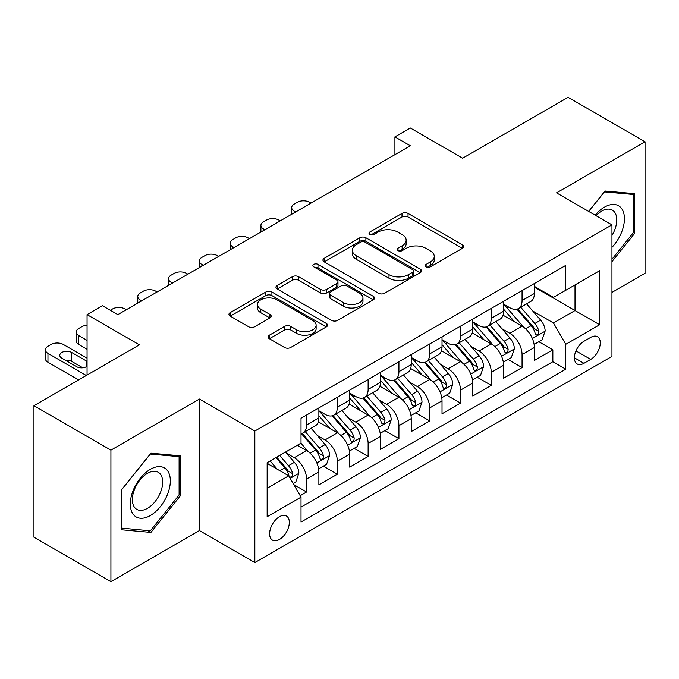 <?xml version="1.0" encoding="UTF-8"?>
<svg xmlns="http://www.w3.org/2000/svg" width="679" height="679" viewBox="0 0 679 679"><rect width="100%" height="100%" fill="white"/><g stroke="black" fill="none" stroke-linecap="round" stroke-linejoin="round"><path stroke-width="1.02" d="M426.098 266.855A2.988 1.723 0 0 0 430.325 266.855L462.433 248.319A4.278 2.47 0 0 0 463.681 246.57A4.278 2.47 0 0 0 462.433 244.83L408.037 213.427A4.278 2.47 0 0 0 401.993 213.427L369.885 231.963A2.988 1.723 0 0 0 369.011 233.186A2.988 1.723 0 0 0 369.885 234.408A2.988 1.723 0 0 0 374.121 234.408L378.271 232.006A13.673 7.893 0 0 1 397.614 232.006L402.146 234.62A13.673 7.893 0 0 1 406.152 240.205A13.673 7.893 0 0 1 402.146 245.79L397.996 248.183A2.988 1.723 0 0 0 397.113 249.405A2.988 1.723 0 0 0 397.996 250.627A2.988 1.723 0 0 0 402.223 250.627L406.382 248.234A13.673 7.893 0 0 1 425.716 248.234L430.248 250.848A13.673 7.893 0 0 1 434.254 256.433A13.673 7.893 0 0 1 430.248 262.009L426.098 264.411A2.988 1.723 0 0 0 425.215 265.633A2.988 1.723 0 0 0 426.098 266.855L426.098 264.411M279.468 539.457A13.928 8.046 120 0 0 288.567 527.184A13.928 8.046 120 0 0 286.436 516.015A13.928 8.046 120 0 0 279.468 516.711A13.928 8.046 120 0 0 270.369 528.983A13.928 8.046 120 0 0 272.5 540.153A13.928 8.046 120 0 0 279.468 539.457M269.334 335.205A4.278 2.47 0 0 0 268.086 336.945A4.278 2.47 0 0 0 269.334 338.694L284.594 347.504A4.278 2.47 0 0 0 290.637 347.504L326.302 326.913A4.278 2.47 0 0 0 327.55 325.173A4.278 2.47 0 0 0 326.302 323.425L271.906 292.021A4.278 2.47 0 0 0 265.862 292.021L230.206 312.612A4.278 2.47 0 0 0 228.95 314.352A4.278 2.47 0 0 0 230.206 316.1L248.641 326.743A4.278 2.47 0 0 0 254.684 326.743L269.945 317.933A4.278 2.47 0 0 0 271.193 316.185A4.278 2.47 0 0 0 269.945 314.436L260.804 309.166A11.433 6.603 0 0 1 257.451 304.498A11.433 6.603 0 0 1 264.513 298.395A11.433 6.603 0 0 1 276.964 299.829L312.773 320.505A11.433 6.603 0 0 1 316.125 325.173A11.433 6.603 0 0 1 309.064 331.267A11.433 6.603 0 0 1 296.613 329.833L290.637 326.387A4.278 2.47 0 0 0 284.594 326.387L269.334 335.205L269.334 338.694M611.957 292.403L645.05 273.289L645.05 141.767L568.085 97.326L462.645 158.207L410.311 127.992L394.915 136.878L410.311 145.764L117.84 314.615L102.453 305.728L87.056 314.615L87.056 375.046M110.915 450.143L110.915 581.674L199.422 530.571L199.422 399.04L110.915 450.143L33.95 405.711L139.39 344.83L87.056 314.615M199.422 399.04L254.837 431.038L611.957 224.859L611.957 356.39L254.837 562.568L254.837 431.038M645.05 141.767L556.542 192.861L611.957 224.859M378.576 293.243A4.278 2.47 0 0 0 384.62 293.243L420.276 272.652A4.278 2.47 0 0 0 421.532 270.913A4.278 2.47 0 0 0 420.276 269.164L365.888 237.76A4.278 2.47 0 0 0 359.845 237.76L324.18 258.351A4.278 2.47 0 0 0 322.932 260.091A4.278 2.47 0 0 0 324.18 261.839L378.576 293.243M314.954 267.501A2.988 1.723 0 0 1 317.993 267.925L317.993 264.369L373.289 296.299A4.278 2.47 0 0 1 374.536 298.039A4.278 2.47 0 0 1 373.289 299.787L337.633 320.369A4.278 2.47 0 0 1 331.59 320.369L277.193 288.965L277.193 285.477A4.278 2.47 0 0 0 275.946 287.225A4.278 2.47 0 0 0 277.193 288.965M277.193 285.477L292.454 276.667A4.278 2.47 0 0 1 298.497 276.667L320.556 289.407A4.278 2.47 0 0 0 326.599 289.407L336.725 283.559A4.278 2.47 0 0 0 337.972 281.819A4.278 2.47 0 0 0 336.725 280.071L313.757 266.813A2.988 1.723 0 0 1 312.883 265.591A2.988 1.723 0 0 1 314.725 263.995A2.988 1.723 0 0 1 317.993 264.369M110.915 581.674L33.95 537.233L33.95 405.711M300.169 495.687L306.56 492.003L293.786 484.628M286.513 453.233L294.245 457.697A17.416 10.058 60 0 1 306.56 479.026L318.875 471.913L318.875 484.891L337.344 474.231L323.34 466.142M317.305 435.46L325.029 439.924A17.416 10.058 60 0 1 337.344 461.253L349.66 454.141L349.66 467.118L368.128 456.458L354.124 448.369M348.089 417.687L355.813 422.151A17.416 10.058 60 0 1 368.128 443.48L380.444 436.368L380.444 449.345L398.921 438.676L384.908 430.596M378.874 399.914L386.606 404.378A17.416 10.058 60 0 1 398.921 425.708L411.228 418.595L411.228 431.572L429.705 420.904L415.692 412.815M409.658 382.141L417.39 386.606A17.416 10.058 60 0 1 429.705 407.935L442.021 400.822L442.021 413.8L460.489 403.131L446.485 395.042M440.442 364.368L448.174 368.824A17.416 10.058 60 0 1 460.489 390.153L472.805 383.049L472.805 396.018L491.273 385.358L477.269 377.269M471.234 346.587L478.958 351.051A17.416 10.058 60 0 1 491.273 372.381L503.589 365.277L503.589 378.245L522.058 367.585L522.058 354.608A17.416 10.058 -120 0 0 509.742 333.279L502.019 328.814M508.053 359.497L522.058 367.585M318.875 471.913A17.416 10.058 -120 0 0 306.56 450.584L297.326 445.254M349.66 454.141A17.416 10.058 -120 0 0 337.344 432.812L318.307 421.82M380.444 436.368A17.416 10.058 -120 0 0 368.128 415.039L349.091 404.047M411.228 418.595A17.416 10.058 -120 0 0 398.921 397.266L379.875 386.275M442.021 400.822A17.416 10.058 -120 0 0 429.705 379.493L410.668 368.502M472.805 383.049A17.416 10.058 -120 0 0 460.489 361.72L441.452 350.729M503.589 365.277A17.416 10.058 -120 0 0 491.273 343.947L472.236 332.948M590.713 337.37L583.94 341.274A13.495 7.792 120 0 0 575.121 353.173A13.495 7.792 120 0 0 577.192 363.986A13.495 7.792 120 0 0 583.94 363.316L590.713 359.412A13.495 7.792 120 0 0 599.532 347.512A13.495 7.792 120 0 0 597.461 336.699A13.495 7.792 120 0 0 590.713 337.37M267.153 488.269L288.702 475.826L301.018 497.155L301.018 522.041L565.777 369.181L565.777 344.295L553.461 322.966L532.803 311.041M301.018 497.155L267.153 516.711L267.153 462.671L301.018 443.124L301.018 418.239L565.777 265.379L565.777 290.264L599.642 270.717L599.642 324.749L565.777 344.295M318.875 410.778L325.029 414.326A17.416 10.058 60 0 0 333.737 415.192L346.052 408.079A17.416 10.058 -120 0 0 349.66 400.109L349.66 390.153M349.66 392.997L355.813 396.553A17.416 10.058 60 0 0 364.521 397.419L376.837 390.306A17.416 10.058 -120 0 0 380.444 382.336L380.444 372.381M380.444 375.224L386.606 378.78A17.416 10.058 60 0 0 395.314 379.646L407.621 372.533A17.416 10.058 -120 0 0 411.228 364.564L411.228 354.608M411.228 357.451L417.39 361.007A17.416 10.058 60 0 0 426.098 361.873L438.413 354.761A17.416 10.058 -120 0 0 442.021 346.791L442.021 336.835M442.021 339.678L448.174 343.234A17.416 10.058 60 0 0 456.882 344.092L469.197 336.988A17.416 10.058 -120 0 0 472.805 329.009L472.805 319.062M472.805 321.905L478.958 325.462A17.416 10.058 60 0 0 487.666 326.319L499.982 319.215A17.416 10.058 -120 0 0 503.589 311.237L503.589 301.281M301.018 507.111L552.85 361.72L552.85 349.812L534.373 360.473L534.373 347.495A17.416 10.058 -120 0 0 522.058 326.166L503.02 315.175M503.589 304.133L509.742 307.68A17.416 10.058 -120 0 0 518.45 308.546A17.416 10.058 -120 0 0 522.058 300.576L522.058 290.62M518.45 308.546L530.766 301.434A17.416 10.058 -120 0 0 534.373 293.464L534.373 283.508M306.56 415.039L306.56 424.995A17.416 10.058 60 0 1 302.953 432.964A17.416 10.058 60 0 1 301.018 433.669M302.953 432.964L315.268 425.852A17.416 10.058 -120 0 0 318.875 417.882L318.875 407.926M337.344 397.266L337.344 407.222A17.416 10.058 60 0 1 333.737 415.192M368.128 379.493L368.128 389.449A17.416 10.058 60 0 1 364.521 397.419M398.921 361.72L398.921 371.668A17.416 10.058 60 0 1 395.314 379.646M429.705 343.939L429.705 353.895A17.416 10.058 60 0 1 426.098 361.873M460.489 326.166L460.489 336.122A17.416 10.058 60 0 1 456.882 344.092M491.273 308.393L491.273 318.349A17.416 10.058 60 0 1 487.666 326.319M491.273 372.381L491.273 385.358M460.489 390.153L460.489 403.131M429.705 407.935L429.705 420.904M398.921 425.708L398.921 438.676M368.128 443.48L368.128 456.458M337.344 461.253L337.344 474.231M306.56 479.026L306.56 492.003M288.702 475.826L267.153 463.384M553.461 322.966L575.011 310.532L575.011 284.934L599.642 270.717M534.373 287.064L599.642 324.749M534.373 286.351L553.461 297.377L565.777 290.264M199.422 530.571L254.837 562.568M394.915 136.878L394.915 154.651M538.837 341.724L552.85 349.812M552.85 361.72L565.777 369.181M611.957 261.627L634.738 233.287L634.738 193.676L605.031 191.02L588.651 211.398M121.227 529.756L150.933 532.412L180.648 495.458L180.648 455.847L150.933 453.19L121.227 490.145L121.227 529.756M633.201 232.396L634.738 233.287M179.103 494.567L180.648 495.458M147.801 530.605L150.933 532.412M427.286 267.28L430.248 265.565A13.673 7.893 0 0 0 434.254 259.989L434.254 256.433M406.152 240.205L406.152 243.761A13.673 7.893 0 0 1 402.146 249.346L399.184 251.052M462.374 248.353L408.037 216.983A4.278 2.47 0 0 0 401.993 216.983L371.082 234.824M420.225 272.686L365.888 241.317A4.278 2.47 0 0 0 359.845 241.317L324.239 261.873M412.722 272.135A2.988 1.723 0 0 0 413.596 270.913A2.988 1.723 0 0 0 412.722 269.69L364.979 242.123A2.988 1.723 0 0 0 360.744 242.123L356.365 244.652A13.673 7.893 0 0 0 352.359 250.237A13.673 7.893 0 0 0 356.365 255.822L388.999 274.664A13.673 7.893 0 0 0 408.342 274.664L412.722 272.135L412.722 275.691A2.988 1.723 0 0 0 413.596 274.469L413.596 270.913M352.359 250.237L352.359 253.793A13.673 7.893 0 0 0 356.365 259.378L356.365 255.822M412.722 275.691L408.342 278.22A13.673 7.893 0 0 1 388.999 278.22L356.365 259.378M277.253 288.999L292.454 280.223L292.454 276.667M337.972 281.819L337.972 285.367A4.278 2.47 0 0 1 336.725 287.115L326.599 292.963A4.278 2.47 0 0 1 320.556 292.963L298.497 280.223A4.278 2.47 0 0 0 292.454 280.223M317.993 267.925L373.229 299.821M343.447 302.622A11.433 6.603 0 0 0 355.906 304.048A11.433 6.603 0 0 0 362.959 297.954A11.433 6.603 0 0 0 359.615 293.286L346.994 286.003A4.278 2.47 0 0 0 340.951 286.003L330.834 291.843A4.278 2.47 0 0 0 329.578 293.591A4.278 2.47 0 0 0 330.834 295.34L343.447 302.622L343.447 306.178A11.433 6.603 0 0 0 355.906 307.604A11.433 6.603 0 0 0 362.959 301.51L362.959 297.954M329.578 293.591L329.578 297.147A4.278 2.47 0 0 0 330.834 298.887L330.834 295.34M343.447 306.178L330.834 298.887M316.125 325.173L316.125 328.721A11.433 6.603 0 0 1 309.064 334.823A11.433 6.603 0 0 1 296.613 333.389L290.637 329.943A4.278 2.47 0 0 0 284.594 329.943L269.393 338.719M257.451 304.498L257.451 308.054A11.433 6.603 0 0 0 260.804 312.713L260.804 309.166M269.886 317.959L260.804 312.713M326.243 326.947L271.906 295.577A4.278 2.47 0 0 0 265.862 295.577L230.257 316.134M534.118 344.448L542.071 339.856L545.152 330.97A11.535 6.663 -120 0 0 540.654 320.132L526.59 303.853M295.628 211.967L294.245 211.169A8.708 5.025 0 0 1 291.698 207.613A8.708 5.025 0 0 1 294.245 204.065L297.326 202.283A8.708 5.025 0 0 1 309.641 202.283L311.024 203.08M523.772 327.295L507.086 307.977A33.305 19.233 -120 0 0 503.589 304.319M514.623 321.871L505.295 311.075A27.644 15.965 -120 0 0 503.589 309.217M516.889 309.174L531.114 325.648A11.535 6.663 60 0 1 535.222 333.593L536.062 334.959L537.624 334.739L538.668 333.474L538.922 331.462A11.535 6.663 -120 0 0 534.806 323.51L520.742 307.231M517.721 308.903L533.007 326.607A5.882 3.395 60 0 1 534.492 328.899L538.922 331.462M611.957 247.326A28.297 16.338 120 0 0 624.052 214.505A28.297 16.338 120 0 0 604.412 207.171A28.297 16.338 120 0 0 595.144 215.15M611.957 235.46A21.422 12.366 120 0 0 612.322 210.1A21.422 12.366 120 0 0 601.602 211.161A21.422 12.366 120 0 0 596.001 215.642M588.71 211.432L604.412 191.902L633.201 194.466L633.201 232.846L611.957 259.276M631.292 193.371L633.201 194.466M167.654 493.998A28.297 16.338 120 0 0 160.329 466.66A28.297 16.338 120 0 0 132.991 490.9A28.297 16.338 120 0 0 140.315 518.23A28.297 16.338 120 0 0 167.654 493.998M160.634 491.995A21.422 12.366 120 0 0 158.224 472.27A21.422 12.366 120 0 0 134.391 489.652A21.422 12.366 120 0 0 136.802 509.377A21.422 12.366 120 0 0 160.634 491.995M121.533 528.254L121.533 489.873L150.322 454.064L179.103 456.636L179.103 495.016L150.322 530.825L121.227 528.075M177.202 455.533L179.103 456.636M503.326 362.221L511.287 357.629L514.359 348.743A11.535 6.663 -120 0 0 509.87 337.913L495.806 321.625M264.844 229.748L263.46 228.942A8.708 5.025 0 0 1 260.906 225.394A8.708 5.025 0 0 1 263.46 221.838L266.541 220.055A8.708 5.025 0 0 1 278.848 220.055L280.232 220.862M492.988 345.068L476.302 325.759A33.305 19.233 -120 0 0 472.805 322.092M483.838 339.653L474.502 328.848A27.644 15.965 -120 0 0 472.805 326.989M486.096 326.947L500.33 343.421A11.535 6.663 60 0 1 504.438 351.366L505.278 352.732L506.84 352.511L507.884 351.247L508.138 349.235A11.535 6.663 -120 0 0 504.022 341.282L489.958 325.003M486.936 326.675L502.222 344.38A5.882 3.395 60 0 1 503.708 346.68L508.138 349.235M472.542 379.994L480.503 375.402L483.575 366.516A11.535 6.663 -120 0 0 479.085 355.686L465.022 339.398M234.06 247.521L232.676 246.723A8.708 5.025 0 0 1 230.122 243.167A8.708 5.025 0 0 1 232.676 239.611L235.749 237.837A8.708 5.025 0 0 1 248.064 237.837L249.448 238.635M462.195 362.841L445.517 343.532A33.305 19.233 -120 0 0 442.021 339.865M453.054 357.426L443.718 346.621A27.644 15.965 -120 0 0 442.021 344.762M455.312 344.72L469.537 361.194A11.535 6.663 60 0 1 473.653 369.138L474.494 370.505L476.055 370.293L477.099 369.02L477.345 367.008A11.535 6.663 -120 0 0 473.238 359.064L459.165 342.776M456.152 344.448L471.438 362.153A5.882 3.395 60 0 1 472.915 364.453L477.345 367.008M441.757 397.775L449.71 393.175L452.791 384.289A11.535 6.663 -120 0 0 448.301 373.458L434.229 357.171M203.267 265.294L201.884 264.496A8.708 5.025 0 0 1 199.337 260.94A8.708 5.025 0 0 1 201.884 257.383L204.965 255.61A8.708 5.025 0 0 1 217.28 255.61L218.663 256.407M431.411 380.613L414.733 361.304A33.305 19.233 -120 0 0 411.228 357.646M422.262 375.198L412.934 364.394A27.644 15.965 -120 0 0 411.228 362.535M424.528 362.493L438.753 378.967A11.535 6.663 60 0 1 442.869 386.911L443.71 388.286L445.263 388.065L446.307 386.792L446.561 384.781A11.535 6.663 -120 0 0 442.445 376.837L428.381 360.549M425.36 362.23L440.654 379.926A5.882 3.395 60 0 1 442.131 382.226L446.561 384.781M410.973 415.548L418.926 410.956L422.007 402.061A11.535 6.663 -120 0 0 417.509 391.231L403.445 374.944M172.483 283.067L171.1 282.269A8.708 5.025 0 0 1 168.553 278.713A8.708 5.025 0 0 1 171.1 275.156L174.18 273.382A8.708 5.025 0 0 1 186.496 273.382L187.879 274.18M400.627 398.395L383.949 379.077A33.305 19.233 -120 0 0 380.444 375.419M391.477 392.971L382.15 382.167A27.644 15.965 -120 0 0 380.444 380.308M393.744 380.265L407.969 396.74A11.535 6.663 60 0 1 412.085 404.692L412.925 406.059L414.479 405.838L415.523 404.565L415.777 402.554A11.535 6.663 -120 0 0 411.661 394.609L397.597 378.322M394.575 380.002L409.861 397.699A5.882 3.395 60 0 1 411.347 399.999L415.777 402.554M380.189 433.321L388.142 428.729L391.223 419.834A11.535 6.663 -120 0 0 386.724 409.004L372.661 392.717M141.699 300.839L140.315 300.042A8.708 5.025 0 0 1 137.769 296.485A8.708 5.025 0 0 1 140.315 292.929L143.396 291.155A8.708 5.025 0 0 1 155.712 291.155L157.095 291.953M369.843 416.168L353.156 396.85A33.305 19.233 -120 0 0 349.66 393.192M360.693 410.744L351.366 399.939A27.644 15.965 -120 0 0 349.66 398.089M362.951 398.047L377.184 414.513A11.535 6.663 60 0 1 381.292 422.465L382.133 423.832L383.694 423.611L384.738 422.346L384.993 420.326A11.535 6.663 -120 0 0 380.877 412.382L366.813 396.095M363.791 397.775L379.077 415.472A5.882 3.395 60 0 1 380.563 417.772L384.993 420.326M349.396 451.094L357.358 446.502L360.43 437.615A11.535 6.663 -120 0 0 355.94 426.777L341.877 410.498M110.304 310.261L112.612 308.928A8.708 5.025 0 0 1 124.919 308.928L126.302 309.726M339.059 433.94L322.372 414.623A33.305 19.233 -120 0 0 318.875 410.965M329.909 428.517L320.573 417.721A27.644 15.965 -120 0 0 318.875 415.862M332.167 415.82L346.4 432.285A11.535 6.663 60 0 1 350.508 440.238L351.349 441.605L352.91 441.384L353.954 440.119L354.2 438.108A11.535 6.663 -120 0 0 350.092 430.155L336.029 413.867M333.007 415.548L348.293 433.244A5.882 3.395 60 0 1 349.778 435.545L354.2 438.108M318.612 468.866L326.574 464.275L329.646 455.388A11.535 6.663 -120 0 0 325.156 444.55L311.092 428.271M308.266 451.713L300.907 443.183M87.056 340.391L78.747 335.587L78.747 344.474A8.708 5.025 180 0 1 76.192 340.926L76.192 332.039A8.708 5.025 0 0 0 78.747 335.587M87.056 349.278L78.747 344.474M299.125 446.298L297.928 444.906M301.383 433.592L315.608 450.067A11.535 6.663 60 0 1 319.724 458.011L320.564 459.377L322.126 459.157L323.17 457.892L323.416 455.881A11.535 6.663 -120 0 0 319.308 447.928L305.236 431.649M302.223 433.321L317.509 451.026A5.882 3.395 60 0 1 318.986 453.317L323.416 455.881M87.056 325.258A8.708 5.025 0 0 0 81.82 326.701L78.747 328.483A8.708 5.025 0 0 0 76.192 332.039M293.167 483.558L295.781 482.048L298.862 473.161A11.535 6.663 -120 0 0 294.372 462.331L285.511 452.078M86.284 375.495L47.954 353.36A8.708 5.025 0 0 1 45.408 349.812A8.708 5.025 0 0 1 47.954 346.256L51.035 344.474A8.708 5.025 0 0 1 63.351 344.474L87.056 358.164M277.244 469.214L270.123 460.965M78.586 379.934L47.954 362.255A8.708 5.025 180 0 1 45.408 358.699L45.408 349.812M268.332 464.071L267.153 462.696M82.813 367.806L71.66 361.364A6.968 4.023 0 0 0 65.439 360.252M275.971 457.587L284.824 467.839A11.535 6.663 60 0 1 288.94 475.784L289.78 477.15L291.333 476.93L292.377 475.665L292.632 473.653A11.535 6.663 -120 0 0 288.516 465.701L279.663 455.448M276.684 457.171L286.725 468.799A5.882 3.395 60 0 1 288.202 471.099L292.632 473.653M87.056 361.415A6.968 4.023 0 0 0 86.437 361.007L71.66 352.477A6.968 4.023 0 0 0 64.072 351.603A6.968 4.023 0 0 0 59.769 355.321A6.968 4.023 0 0 0 61.814 358.164L76.591 366.694A6.968 4.023 0 0 0 87.056 366.287M294.245 457.697L306.56 450.584M325.029 439.924L337.344 432.812M355.813 422.151L368.128 415.039M386.606 404.378L398.921 397.266M417.39 386.606L429.705 379.493M448.174 368.824L460.489 361.72M478.958 351.051L491.273 343.947M509.742 333.279L522.058 326.166M522.058 300.576L534.373 293.464M306.56 424.995L318.875 417.882M337.344 407.222L349.66 400.109M368.128 389.449L380.444 382.336M398.921 371.668L411.228 364.564M429.705 353.895L442.021 346.791M460.489 336.122L472.805 329.009M491.273 318.349L503.589 311.237M522.058 354.608L534.373 347.495M575.953 350.882L590.713 359.412M574.4 357.808L583.94 363.316M430.248 265.565L430.248 262.009M397.996 250.627L397.996 248.183M402.146 249.346L402.146 245.79M369.885 234.408L369.885 231.963M401.993 216.983L401.993 213.427M408.037 216.983L408.037 213.427M462.433 248.319L462.433 244.83M324.18 261.839L324.18 258.351M359.845 241.317L359.845 237.76M365.888 241.317L365.888 237.76M420.276 272.652L420.276 269.164M388.999 278.22L388.999 274.664M408.342 278.22L408.342 274.664M298.497 280.223L298.497 276.667M320.556 292.963L320.556 289.407M326.599 292.963L326.599 289.407M336.725 287.115L336.725 283.559M373.289 299.787L373.289 296.299M284.594 329.943L284.594 326.387M290.637 329.943L290.637 326.387M296.613 333.389L296.613 329.833M269.945 317.933L269.945 314.436M230.206 316.1L230.206 312.612M265.862 295.577L265.862 292.021M271.906 295.577L271.906 292.021M326.302 326.913L326.302 323.425M294.245 211.169L294.245 212.773M532.353 338.532L545.076 331.191M507.086 307.977L508.673 307.069M534.806 323.51L540.654 320.132M525.605 328.823L531.114 325.648M263.46 228.942L263.46 230.546M501.569 356.305L514.283 348.964M476.302 325.759L477.889 324.842M504.022 341.282L509.87 337.913M494.821 346.596L500.33 343.421M232.676 246.723L232.676 248.319M470.785 374.078L483.499 366.736M445.517 343.532L447.105 342.615M473.238 359.064L479.085 355.686M464.037 364.368L469.537 361.194M201.884 264.496L201.884 266.092M440 391.851L452.715 384.509M414.733 361.304L416.32 360.388M442.445 376.837L448.301 373.458M433.253 382.141L438.753 378.967M171.1 282.269L171.1 283.864M409.216 409.632L421.931 402.291M383.949 379.077L385.528 378.161M411.661 394.609L417.509 391.231M402.469 399.914L407.969 396.74M140.315 300.042L140.315 301.637M378.424 427.405L391.146 420.063M353.156 396.85L354.744 395.933M380.877 412.382L386.724 409.004M371.676 417.695L377.184 414.513M347.64 445.178L360.354 437.836M322.372 414.623L323.959 413.715M350.092 430.155L355.94 426.777M340.892 435.468L346.4 432.285M316.855 462.951L329.57 455.609M319.308 447.928L325.156 444.55M310.108 453.241L315.608 450.067M47.954 353.36L47.954 362.255M290.162 478.364L298.785 473.382M288.516 465.701L294.372 462.331M279.841 470.717L284.824 467.839M71.66 361.364L71.66 352.477M86.437 366.694L86.437 361.007M291.698 207.613L291.698 214.241M260.906 225.394L260.906 232.014M230.122 243.167L230.122 249.787M199.337 260.94L199.337 267.568M168.553 278.713L168.553 285.341M137.769 296.485L137.769 303.114"/></g></svg>
